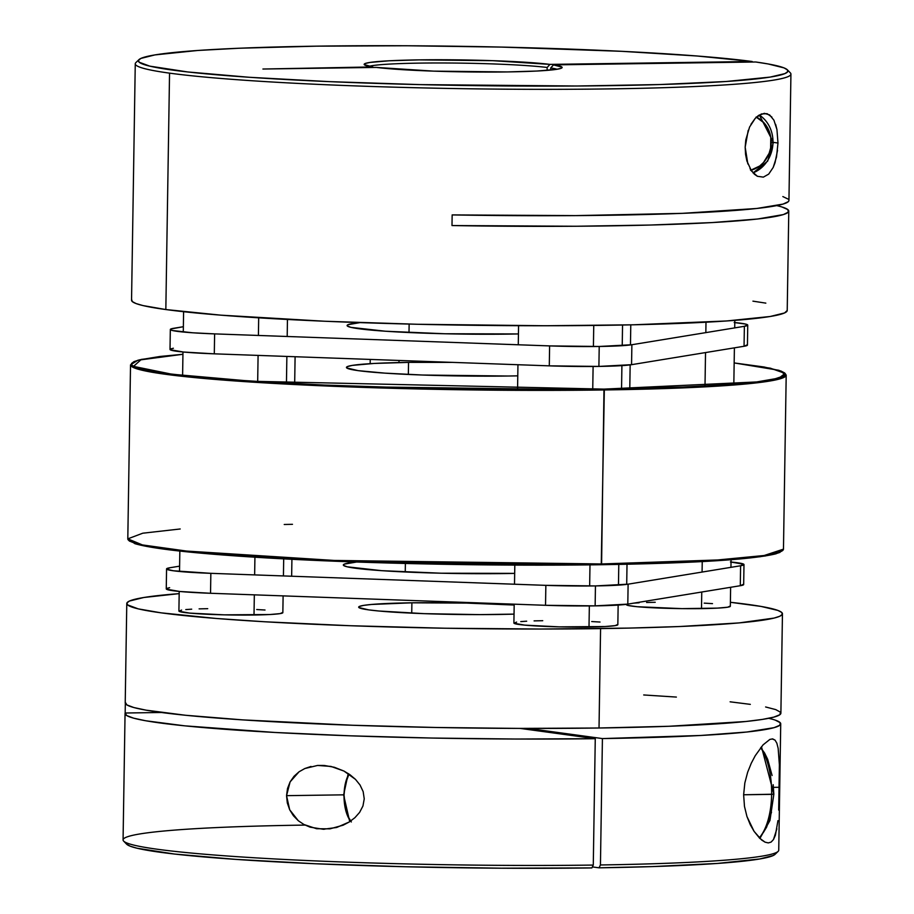 <?xml version="1.0" encoding="UTF-8"?>
<svg xmlns="http://www.w3.org/2000/svg" width="914" height="914" viewBox="0 0 914 914"><rect width="100%" height="100%" fill="white"/><g stroke="black" fill="none" stroke-linecap="round" stroke-linejoin="round"><path stroke-width="1.37" d="M773.164 784.68L773.85 794.197L743.63 794.769L771.633 794.369A51.984 23.147 -90.8 0 0 760.665 747.709M350.588 821.103A27.991 12.465 89.2 0 1 344.03 795.1L345.892 810.912L347.366 815.357L351.319 821.96M759.248 837.841A51.984 23.147 -90.8 0 0 771.633 794.369L773.85 794.197L769.965 820.441L759.888 838.469M771.519 812.18L766.64 827.09L763.304 832.597M760.939 748.029L764.561 752.965L767.703 759.363L772.09 775.529M348.988 774.032L345.149 784.543L344.03 795.1A27.991 12.465 89.2 0 1 348.988 774.032M777.94 820.635L775.403 835.202L773.461 839.578L771.085 842.091L768.286 842.914L765.087 842.171L761.602 839.977L754.061 831.329L746.955 816.533L744.476 806.411L743.63 794.769L744.841 782.932L747.641 772.261L751.285 763.213L755.238 755.707L763.064 744.864L769.885 739.403L772.707 738.912L775.038 740.123L776.866 743.219L778.157 748.338L779.379 764.744L779.368 787.274L773.747 787.354L779.368 787.274L779.094 799.327M772.124 738.889L775.038 740.123M317.592 765.441L331.005 766.435L343.984 771.073L355.477 779.368L360.025 784.989L363.155 791.593L364.24 798.847L362.949 805.988L359.613 812.386L354.883 817.71L349.285 821.96L343.138 825.193L329.988 828.838L316.587 828.724L303.928 824.508L298.295 820.726L293.44 815.768L289.681 809.77L287.304 802.938L286.55 795.66L290.104 781.893L299.049 771.793L304.808 768.537L317.592 765.441L324.276 765.464L334.318 767.269L343.984 771.073L350.016 774.752L355.477 779.368L360.025 784.989L363.155 791.593L364.24 798.847L362.949 805.988L359.613 812.386L354.883 817.71L349.285 821.96L336.672 827.478L323.282 829.261L310.097 827.159L303.928 824.508L298.295 820.726L289.681 809.77L286.55 795.66L287.522 788.485L290.104 781.893L294.045 776.272L299.049 771.793L304.808 768.537L311.034 766.446M343.618 794.837L286.55 795.66L343.618 794.837M775.289 720.141L780.236 722.723L779.836 725.248L774.101 727.658L747.024 732L700.798 735.473L602.417 738.581L600.441 864.964A327.875 19.742 0.9 0 0 778.739 850.203L780.727 723.831A327.875 19.742 -179.1 0 1 602.417 738.581L528.132 728.424L602.417 738.581L600.441 864.964L599.036 867.82L592.375 866.906L599.036 867.82A324.836 19.56 0.9 0 0 775.038 854.361A324.836 19.56 0.9 0 0 775.609 852.853M768.674 718.313A327.875 19.742 -179.1 0 1 780.727 723.831M126.783 603.491L125.218 702.889A327.875 19.742 0.9 0 0 599.024 728.001A327.875 19.742 0.9 0 0 780.887 713.183L782.453 613.797A327.875 19.742 -179.1 0 1 600.578 628.604L599.024 728.001L600.578 628.604A327.875 19.742 -179.1 0 1 126.783 603.491A327.875 19.742 -179.1 0 1 179.178 593.632L143.841 597.493L129.445 601.046L126.92 602.932L127.56 604.885L138.231 608.873L161.07 612.837L216.081 618.458L264.534 621.76L350.256 625.724L444.969 628.226L540.505 629.038L628.649 628.101L679.513 626.536L739.072 622.914L774.135 618.07L779.791 616.253L782.315 614.357L781.676 612.414L777.894 610.426L761.065 606.428L730.4 602.292A327.875 19.742 -179.1 0 1 782.453 613.797M778.682 810.101L779.379 764.744M768.308 842.914L765.087 842.171L759.763 838.344L754.061 831.329L750.314 824.782L746.955 816.533L744.476 806.411L743.63 794.769L744.841 782.932L747.641 772.261L751.285 763.213L755.238 755.707L763.064 744.864L769.885 739.403L772.707 738.912M497.342 614.494A95.959 5.781 -179.1 0 1 358.665 607.136A95.959 5.781 -179.1 0 1 411.894 602.806L411.734 613.145L411.894 602.806A95.959 5.781 -179.1 0 1 514.182 605.045L466.826 603.103L411.894 602.806L371.358 604.474L363.658 605.388L359.442 606.428L358.894 607.547L368.696 609.878L378.682 610.986L424.073 613.648L479.759 614.619L514.034 614.117A95.959 5.781 -179.1 0 1 497.342 614.494M126.635 844.182L123.641 841.097A327.875 19.742 -179.1 0 0 593.277 865.067L591.872 867.923L501.238 868.197L406.296 866.769L315.17 863.741L235.629 859.366L174.483 854.042L136.951 848.203L130.314 846.227L126.635 844.17A324.836 19.56 0.9 0 0 591.872 867.923L593.277 865.067L595.265 738.683L515.873 739.038L432.379 738.055L350.222 735.816L274.76 732.457L184.651 725.83L145.669 720.758L133.581 718.153L126.715 715.559L125.172 713.011L125.321 703.414L125.172 713.011L161.435 712.486L125.172 713.011A327.875 19.742 -179.1 0 0 125.058 713.526L123.07 839.897A327.875 19.742 0.9 0 0 593.277 865.067L595.265 738.683A327.875 19.742 -179.1 0 1 125.058 713.526M775.575 853.596L773.347 855.47L759.694 858.977L717.421 863.433L652.379 866.586L599.036 867.82L600.441 864.964A327.875 19.742 -179.1 0 0 778.122 851.38L775.038 854.361M123.641 841.097A327.875 19.742 -179.1 0 1 304.945 825.091M595.265 738.683L520.1 728.412L595.265 738.683M324.287 829.261L323.282 829.261M776.889 828.861L773.461 839.578M125.344 702.363L126.909 704.934L133.867 707.539L146.103 710.167L185.531 715.262L242.598 719.878L352.77 725.259L435.544 727.475L519.472 728.412L599.024 728.001L668.945 726.276L745.973 721.489L762.447 719.409L773.804 717.136L779.859 714.725L780.499 712.189L775.723 709.595L765.612 706.968M750.325 704.363L730.115 701.815M676.371 697.074L643.707 694.96M759.26 115.004A31.99 28.574 -82.2 0 1 772.981 142.333L771.176 142.63A27.991 25.009 -82.2 0 1 750.977 170.221M772.981 142.333A31.99 28.574 -82.2 0 1 753.01 172.872M750.577 170.312L759.683 166.017L763.533 162.486L769.108 153.346L770.616 148.091L770.788 137.191L767.2 127.172L764.15 122.979L756.118 117.038M756.404 117.175A27.991 25.009 -82.2 0 1 771.176 142.63L773.393 142.458L759.34 114.958M750.965 124.293L755.295 118.283L758.38 115.575L764.355 113.336L769.645 114.936L773.941 120.225L776.946 129.582L777.985 143.018L773.393 142.39L777.985 143.018L776.512 156.98L773.198 167.433L768.708 174.106L763.35 177.133L757.42 176.299L751.525 171.021L746.875 160.944L745.561 154.363L745.173 147.188L748.212 130.359M776.729 205.604A327.875 19.742 -179.1 0 1 788.782 211.111A327.875 19.742 -179.1 0 1 451.996 225.552L452.156 214.916A327.875 19.742 0.9 0 0 788.942 200.474L790.93 74.091A327.875 19.742 -179.1 0 1 537.912 89.332A327.875 19.742 -179.1 0 1 169.547 73.143L165.834 309.549A327.875 19.742 0.9 0 0 534.199 325.738A327.875 19.742 0.9 0 0 787.217 310.497L784.555 312.954L770.159 316.495L726.493 320.974L633.413 324.801L545.27 325.75L417.664 324.276L325.064 321.26L220.845 315.159L165.834 309.549L169.547 73.143A327.875 19.742 -179.1 0 1 135.261 63.797L131.547 300.203A327.875 19.742 0.9 0 0 165.834 309.549L142.995 305.573L136.106 303.574L132.324 301.586L131.685 299.643M775.632 124.361L776.946 129.582M747.846 163.937L745.173 147.188L745.79 139.899L749.571 127.057L755.295 118.283L761.419 113.953L767.097 113.679L771.93 117.106M547.155 67.476L547.109 70.378L547.155 67.476A95.959 5.781 0.9 0 0 448.808 63.009A95.959 5.781 0.9 0 0 369.142 66.299A95.959 5.781 -179.1 0 1 448.808 63.009A95.959 5.781 -179.1 0 1 547.155 67.476L549.931 64.391L752.165 61.501L696.971 55.994L621.783 51.321L501.752 47.094L406.844 45.757L316.747 46.157L239.16 48.236L197.721 50.476L154.934 54.909L140.905 58.416L138.482 60.29L139.156 62.209L149.759 66.139L187.827 71.966L249.419 77.29L329.28 81.632L420.566 84.625L576.791 86.007L659.919 84.545L726.242 81.495L770.068 77.107L784.863 73.623L787.674 71.76L787.388 69.852L784.006 67.887L768.091 63.946L755.729 61.992L553.496 64.883L562.064 67.225L560.99 68.344L556.34 69.373L537.124 71.029L507.224 71.932L433.533 71.132L376.351 67.419L262.912 69.03L372.786 66.928A99.009 5.964 -179.1 0 1 364.32 64.711A99.009 5.964 -179.1 0 1 435.727 59.753A99.009 5.964 -179.1 0 1 549.931 64.391L547.155 67.476M372.786 66.928L364.218 64.586L365.303 63.466L369.953 62.438L389.158 60.781L419.069 59.878L492.76 60.678L549.931 64.391L752.165 61.501A324.836 19.56 -179.1 0 0 396.642 45.723A324.836 19.56 -179.1 0 0 138.962 59.627A324.836 19.56 -179.1 0 0 462.838 85.459A324.836 19.56 -179.1 0 0 787.365 69.818A324.836 19.56 -179.1 0 0 755.729 61.992L553.496 64.883A99.009 5.964 -179.1 0 1 561.961 67.819A99.009 5.964 -179.1 0 1 484.774 72.057A99.009 5.964 -179.1 0 1 376.351 67.419L373.266 67.453M550.719 67.967A95.959 5.781 -179.1 0 1 557.094 69.258A95.959 5.781 0.9 0 0 550.719 67.967L553.496 64.883L550.719 67.967L550.685 70.058L550.719 67.967M138.962 59.627L135.878 62.609A327.875 19.742 0.9 0 0 169.547 73.143A327.875 19.742 0.9 0 0 547.509 89.344A327.875 19.742 0.9 0 0 790.359 72.892L787.365 69.818M765.829 303.128L752.93 301.152M763.35 177.133L757.42 176.299L754.416 174.254L750.006 168.644M777.54 150.307L775.038 162.703L773.198 167.433L768.708 174.106M781.984 206.987L787.857 209.592L788.314 212.139L783.355 214.584L757.603 219.006L712.303 222.57L650.437 225.038L576.083 226.249L451.996 225.552L452.156 214.916L575.546 215.613L682.278 213.35L756.815 208.472L783.012 204.096L788.302 201.674L788.953 200.429M788.245 199.149L782.841 196.567M593.746 325.464L593.414 346.532L593.746 325.464M593.106 366.48L592.74 389.261L593.106 366.48M705.996 322.219L705.837 332.616L705.996 322.219M705.528 352.576L705.002 385.994L705.528 352.576M370.227 359.431L370.17 363.669L370.227 359.431M258.685 317.821L258.411 335.449L258.685 317.821M258.091 355.409L257.679 381.606L258.091 355.409M626.387 604.634A51.984 3.13 0.9 0 0 701.495 608.61L701.758 592.021L701.495 608.61A51.984 3.13 0.9 0 0 730.332 606.268L730.629 587.291M702.078 572.061L702.238 561.596L702.078 572.061M626.81 604.245L626.513 604.851L628.204 605.479L637.229 606.725L681.924 608.633L717.547 608.118L727.635 607.216L730.206 606.051M712.497 603.628L704.203 603.137M655.224 602.28L646.586 602.475M639.172 602.783L633.265 603.183M179.213 591.427L178.904 611.032A51.984 3.13 0.9 0 0 254.012 615.008L254.332 594.854L254.012 615.008A51.984 3.13 0.9 0 0 282.849 612.666L283.112 595.882M254.64 574.895L254.926 557.209L254.64 574.895M181.6 610.072L179.018 611.249L189.746 613.111L224.261 614.848L270.064 614.516L280.141 613.614L282.723 612.437M265.014 610.015L256.72 609.535M207.729 608.678L199.103 608.873M191.689 609.17L185.782 609.581M514.194 604.177L513.897 623.04A51.984 3.13 0.9 0 0 589.004 627.027L589.347 605.925L589.004 627.027A51.984 3.13 0.9 0 0 617.841 624.673L618.15 605.079M589.656 585.977L589.987 564.852L589.656 585.977M516.604 622.091L514.022 623.268L524.739 625.13L559.254 626.867L605.057 626.536L615.145 625.633L617.715 624.456M600.007 622.034L591.712 621.554M542.733 620.697L534.096 620.892M526.681 621.189L520.774 621.6M409.141 324.07L409.004 332.547L409.141 324.07M508.881 334.113A111.954 6.741 -179.1 0 1 347.092 325.544A111.954 6.741 -179.1 0 1 360.002 322.608L348.006 324.699L347.354 326.012L350.999 327.372L385.502 331.234L444.787 333.759L518.432 333.941A111.954 6.741 -179.1 0 1 508.881 334.113M734.787 322.573A64.974 3.907 -179.1 0 1 747.743 325.121A64.974 3.907 -179.1 0 1 744.373 326.309L744.053 346.269L631.563 364.675L631.882 344.727L599.218 346.475L598.899 366.423A64.974 3.907 0.9 0 0 631.563 364.675L631.882 344.727A64.974 3.907 -179.1 0 1 599.218 346.475L549.611 345.903L549.291 365.851A64.974 3.907 0.9 0 0 598.899 366.423L599.218 346.475A64.974 3.907 -179.1 0 1 549.611 345.903L549.291 365.851L214.299 353.832L214.619 333.884L549.611 345.903L214.619 333.884A64.974 3.907 -179.1 0 1 170.324 329.474A64.974 3.907 -179.1 0 1 173.706 328.286L183.371 326.709L170.861 328.994L170.484 329.748L172.597 330.537L192.614 332.776L214.619 333.884L214.299 353.832L183.565 352.039L170.164 349.708M170.324 329.474L170.015 349.434A64.974 3.907 0.9 0 0 214.299 353.832L549.291 365.851L598.899 366.423L631.563 364.675L744.053 346.269A64.974 3.907 0.9 0 0 747.435 345.081L747.743 325.121M734.193 322.516L745.481 324.059L747.595 324.847L744.373 326.309L631.882 344.727L744.373 326.309L744.053 346.269L747.275 344.807M170.541 348.942L173.397 348.245M405.382 563.47L405.245 571.993L405.382 563.47M505.122 573.558A111.954 6.741 -179.1 0 1 343.333 564.989A111.954 6.741 -179.1 0 1 356.609 562.019L344.247 564.144L343.595 565.458L347.24 566.817L381.744 570.679L441.028 573.204L514.673 573.386A111.954 6.741 -179.1 0 1 505.122 573.558M166.405 589.153L179.807 591.484L210.54 593.277L210.848 573.329A64.974 3.907 -179.1 0 1 166.565 568.919L166.257 588.879A64.974 3.907 0.9 0 0 210.54 593.277L545.532 605.297L210.54 593.277L210.848 573.329L545.852 585.348L545.532 605.297L595.14 605.868L595.448 585.92A64.974 3.907 -179.1 0 1 545.852 585.348L545.532 605.297A64.974 3.907 0.9 0 0 595.14 605.868L627.804 604.12L628.112 584.172A64.974 3.907 -179.1 0 1 595.448 585.92L595.14 605.868A64.974 3.907 0.9 0 0 627.804 604.12L628.112 584.172L740.603 565.755L740.294 585.714A64.974 3.907 0.9 0 0 743.676 584.526L743.985 564.566A64.974 3.907 -179.1 0 1 740.603 565.755L740.294 585.714L627.804 604.12L740.294 585.714L743.516 584.252M166.565 568.919A64.974 3.907 -179.1 0 1 169.947 567.731L166.725 569.193L173.363 570.77L210.848 573.329L545.852 585.348L595.448 585.92L628.112 584.172L740.603 565.755L743.836 564.292L730.435 561.961M179.601 566.154L169.947 567.731L179.601 566.154M731.029 562.019A64.974 3.907 -179.1 0 1 743.985 564.566M169.627 587.691L166.782 588.388M408.535 362.39L408.352 374.454L408.535 362.39L373.975 363.452L352.256 365.394L347.343 366.605L346.703 367.919L358.139 370.638L384.851 373.129L422.748 375.037L508.218 376.02A111.954 6.741 -179.1 0 1 346.44 367.439A111.954 6.741 -179.1 0 1 408.535 362.39A111.954 6.741 -179.1 0 1 452.43 362.378L408.535 362.39M180.195 528.978L142.767 533.205L127.8 538.849A327.875 19.742 0.9 0 0 601.595 563.961L334.318 560.442L186.559 551.062L142.424 544.927L127.8 538.849L134.872 543.659C152.318 548.811 193.631 553.404 258.822 557.449C354.986 563.412 493.183 566.337 601.252 564.715C694.16 563.23 752.451 559.585 776.1 553.77L783.469 549.143L786.2 375.151A327.875 19.742 -179.1 0 1 604.325 389.958L720.301 385.971L766.892 381.504L786.2 375.151L778.979 370.296L734.159 362.927L770.353 368.182L785.057 373.392L779.071 378.088L756.598 381.949L603.983 389.113L601.595 563.961A327.875 19.742 0.9 0 0 783.469 549.143L764.161 555.506L717.559 559.974L601.595 563.961L601.252 564.703L713.868 560.922L760.311 556.717L782.384 550.719M786.2 375.151L785.16 373.54M128.84 540.448L146.925 546.469L193.208 552.444L340.191 561.413L601.252 564.703L604.325 389.958A327.875 19.742 -179.1 0 1 130.531 364.846L145.155 370.924L189.289 377.071L337.049 386.439L604.325 389.958L603.983 389.113L512.708 389.467L416.761 388.084L324.39 385.068L243.558 380.692L199.583 377.196L165.548 373.392L152.684 371.415L135.889 367.428L132.119 365.451L131.479 363.509L134.004 361.613L139.648 359.808L160.053 356.46L182.937 354.278L137.968 360.207L130.531 364.846L127.8 538.849M734.159 362.938L764.07 366.994L780.876 370.981L784.646 372.958L785.275 374.9L782.761 376.785L777.117 378.602L756.712 381.938L724.836 384.794L682.724 387.045L603.983 389.113L252.127 381.252L171.901 374.214L133.513 366.377L141.384 359.396L182.937 354.278M508.218 376.02L517.781 375.848A111.954 6.741 -179.1 0 1 508.218 376.02M779.996 552.376L774.352 554.192M765.646 555.918L739.38 559.025L702.203 561.596L629.232 564.201M571.821 565.023L478.079 564.795L351.513 561.836L240.793 556.283L196.818 552.787L162.783 548.983M140.002 545.018L129.354 541.042M284.231 524.487L292.469 524.316M349.719 821.686L343.618 794.986L348.234 773.541M761.465 746.715L773.85 794.186M753.079 172.94L767.669 161.115L773.393 142.447M788.782 211.111L787.217 310.497M622.548 325.03L622.228 345.675M621.908 365.634L621.554 388.827M518.569 325.692L518.272 344.772M517.952 364.732L517.564 389.501M734.822 320.368L734.707 327.898M734.399 347.846L733.828 384.131M630.786 324.858L630.466 344.932M630.157 364.88L629.78 388.656M399.007 360.459L398.984 362.561M295.096 356.734L294.674 383.686M287.453 319.466L287.19 336.489M286.87 356.437L286.448 383.263M183.6 311.708L183.28 332.022M182.971 351.981L182.606 375.471M626.707 584.377L627.015 564.246M730.949 567.343L731.063 559.722M291.646 576.22L291.92 559.288M179.521 571.467L179.841 551.073M283.431 575.934L283.694 558.854M514.502 584.217L514.811 565.092M618.47 585.12L618.789 564.418"/></g></svg>

